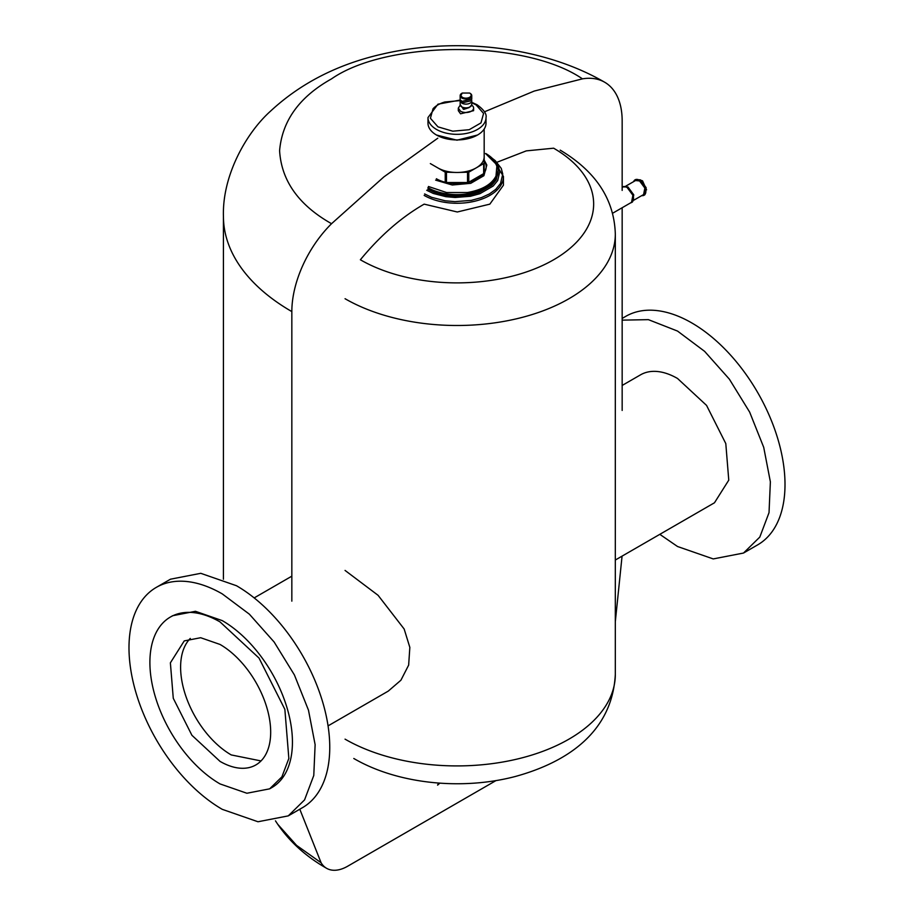 <?xml version="1.0" encoding="UTF-8"?>
<svg xmlns="http://www.w3.org/2000/svg" width="914" height="914" viewBox="0 0 914 914"><rect width="100%" height="100%" fill="white"/><g stroke="black" fill="none" stroke-linecap="round" stroke-linejoin="round"><path stroke-width="1.37" d="M437.783 138.197L383.857 176.916L331.553 223.702A84.431 48.75 120 0 0 291.84 311.594L291.84 601.149M484.477 111.805L534.21 91.069L582.447 78.855A84.431 48.75 -60 0 1 604.668 82.226A84.431 48.75 -60 0 1 622.16 120.888L622.16 190.409M622.16 207.741L622.16 410.443M622.068 556.123L615.316 621.691M299.803 809.221L321.1 862.747A42.215 24.37 120 0 0 326.584 868.3A42.215 24.37 120 0 0 347.697 866.209L496.005 780.579M439.828 783.161L437.589 785.137L438.571 783.07M427.889 187.656A41.164 23.764 180 0 0 472.755 192.797A41.164 23.764 180 0 0 498.164 170.849L498.164 172.289L491.229 185.496L472.755 194.248L448.968 195.596L427.889 189.095M485.551 153.529L495.994 163.983L496.862 166.359L495.994 176.048C491.572 184.479 482.055 189.975 467.442 192.523L446.546 192.523L428.449 186.502M484.18 160.053L486.831 165.057L483.906 175.705L470.801 183.291M470.71 183.326L452.281 185.005L435.635 180.127M484.18 160.704A29.179 16.852 180 0 1 486.031 165.114A29.179 16.852 180 0 1 469.533 182.057A29.179 16.852 180 0 1 436.366 178.756M484.18 129.045L484.18 156.785A27.18 15.698 180 0 1 467.397 171.284A27.18 15.698 180 0 1 437.783 167.879M477.519 135.021L457 140.185L436.481 135.021A29.02 16.76 0 0 0 477.519 135.021A29.02 16.76 0 0 0 486.019 123.173L486.019 117.575A29.02 16.76 180 0 1 468.105 133.056A29.02 16.76 180 0 1 436.481 129.422A29.02 16.76 180 0 1 427.981 117.575L427.981 123.173A29.02 16.76 0 0 0 428.335 125.789A29.02 16.76 0 0 0 436.481 135.021M471.761 102.779L476.034 104.859L483.586 113.416L480.981 122.899L469.213 129.697L452.784 131.193L437.966 126.84L430.414 118.283L433.019 108.789A26.917 15.538 180 0 1 444.787 102.002L461.216 100.506M460.542 113.804L458.314 110.674L458.302 108.092L460.542 111.211A7.655 4.421 180 0 0 468.882 112.171A7.655 4.421 180 0 0 473.612 108.092L473.612 110.674L460.542 113.804M471.681 105.156A7.655 4.421 180 0 1 473.612 108.092M469.122 107.589L463.718 109.383A3.165 1.828 180 0 1 462.792 108.092L462.792 107.589M471.567 99.9A5.804 3.348 180 0 1 471.761 100.769A5.804 3.348 180 0 1 468.174 103.865A5.804 3.348 180 0 1 461.856 103.133L460.153 100.769L460.153 104.527L461.993 107.201C466.414 109.143 469.67 108.252 471.761 104.527A5.804 3.348 180 0 1 471.567 105.396A5.804 3.348 180 0 1 470.059 106.892A5.804 3.348 180 0 1 467.454 107.761A5.804 3.348 180 0 1 461.856 106.892A5.804 3.348 180 0 1 460.325 105.35A5.804 3.348 180 0 1 460.153 104.527M470.904 100.791L462.45 102.791A4.958 2.856 180 0 1 460.999 100.791M469.625 93.045L462.29 93.045L460.827 95.639L462.278 97.284A5.198 3.005 180 0 0 468.311 97.832A5.198 3.005 180 0 0 471.087 94.69A5.198 3.005 180 0 0 469.625 93.045L470.059 93.297A5.804 3.348 180 0 1 471.693 95.136A5.804 3.348 180 0 1 471.761 95.662L471.761 99.043L461.856 101.408A5.804 3.348 180 0 1 460.153 99.043L460.153 95.662A5.804 3.348 180 0 1 461.856 93.297A5.804 3.348 180 0 1 462.13 93.137M471.761 95.662A5.804 3.348 180 0 1 468.174 98.758A5.804 3.348 180 0 1 461.856 98.038A5.804 3.348 180 0 1 460.222 96.187A5.804 3.348 180 0 1 460.153 95.662M460.348 99.9L460.153 100.769M460.233 105.156L458.314 108.092M170.507 579.19L200.772 573.318L236.463 585.725A131.924 76.17 60 0 1 322.653 701.975A131.924 76.17 60 0 1 302.431 807.702L288.253 815.882L304.556 799.91L313.776 775.472L315.124 744.67L308.475 710.167L294.399 674.932L274.12 641.994L249.373 614.185L222.285 593.906A131.924 76.17 60 0 0 156.317 587.371L170.507 579.19M288.253 815.882L257.988 821.755L222.285 809.347A131.924 76.17 60 0 1 136.095 693.098A131.924 76.17 60 0 1 156.317 587.371M172.677 615.716L195.447 611.295L222.285 620.629A99.215 57.285 60 0 1 287.099 708.053A99.215 57.285 60 0 1 271.892 787.548L269.653 788.839L281.912 776.831L288.847 758.449L284.86 709.344L259.028 658.08L220.046 621.92A99.215 57.285 60 0 0 170.438 617.007L172.677 615.705M269.653 788.839L246.894 793.249L220.046 783.926A99.215 57.285 60 0 1 155.231 696.502A99.215 57.285 60 0 1 170.438 617.007M220.046 761.396L191.917 735.29L173.272 698.285L170.381 662.844L184.24 640.908L200.669 637.721L220.046 644.45A71.612 41.347 60 0 1 266.831 707.562A71.612 41.347 60 0 1 255.851 764.938A71.612 41.347 60 0 1 220.046 761.396M261.016 760.939L231.242 754.93A71.612 41.347 60 0 1 186.125 696.948A71.612 41.347 60 0 1 190.283 638.44M345.058 570.427L378.088 595.311L404.159 629.015L409.838 647.398L408.649 665.118L400.915 680.222L388.267 691.11L328.057 725.876M424.165 195.413A46.443 26.814 180 0 0 474.766 201.229A46.443 26.814 180 0 0 503.443 176.459L503.443 185.188L489.835 204.142L457.297 211.991L424.165 204.142C401.486 217.132 380.224 235.663 360.367 259.77A136.654 78.901 180 0 0 553.633 259.77A136.654 78.901 180 0 0 553.633 148.194L526.281 150.879L496.976 162.258M503.443 176.459L492.372 158.419L495.228 160.636L501.26 168.393L502.757 174.048L500.529 183.497L495.719 189.381L489.401 193.939L481.495 197.584L471.304 200.372L454.966 201.64L445.141 200.783L431.659 197.344L424.599 193.939M494.554 160.887L498.381 166.394L499.775 171.683L497.696 180.526L493.194 186.022L479.896 193.699L470.379 196.293L455.103 197.481L445.918 196.681L433.305 193.46L426.712 190.283M498.141 170.084L496.279 179.75L491.938 185.051L479.096 192.466L469.91 194.968L455.172 196.122L446.295 195.345L434.104 192.226L427.763 189.175M622.16 385.457L640.588 374.809A73.885 42.65 60 0 1 677.537 378.476L706.556 405.393L725.796 443.576L728.766 480.147L714.474 502.78L615.316 560.031M659.817 534.336L677.537 546.515L713.228 558.922L743.493 553.05L759.808 537.078L769.028 512.64L770.376 481.838L763.716 447.334L749.651 412.1L729.361 379.15L704.614 351.353L677.537 331.074L648.392 319.649L622.16 320.14M622.16 318.426L625.747 316.358A131.924 76.17 60 0 1 691.715 322.893A131.924 76.17 60 0 1 777.905 439.143A131.924 76.17 60 0 1 757.683 544.858L743.493 553.05M631.551 202.302L632.899 195.265L627.153 187.519A8.797 5.073 -120 0 0 622.765 187.084L622.16 187.439M641.057 180.298L642.542 180.846L646.586 189.861M633.631 181.623A8.923 5.153 60 0 1 635.104 179.807L640.314 179.818L646.141 187.678L644.781 194.831L644.027 195.265A8.923 5.153 60 0 1 641.719 195.63M635.104 179.807A8.923 5.153 60 0 1 639.56 180.252A8.923 5.153 60 0 1 645.398 188.113A8.923 5.153 60 0 1 644.027 195.265M625.804 186.136L635.527 180.538L639.56 180.938L644.85 188.055L643.605 194.545L633.893 200.143M622.16 187.301A8.98 5.187 60 0 1 622.674 186.924L627.907 186.936L633.768 194.853L632.397 202.04L631.643 202.474A8.98 5.187 60 0 1 630.649 202.839M622.674 186.924A8.98 5.187 60 0 1 627.153 187.37A8.98 5.187 60 0 1 633.025 195.276A8.98 5.187 60 0 1 631.643 202.474M483.655 173.637L483.655 163.583A29.145 16.829 0 0 0 484.18 162.852L484.18 172.917A29.145 16.829 0 0 1 483.655 173.637L468.779 182.229L468.779 172.175L475.92 168.05M430.345 163.583L445.221 172.175L456.589 172.472M468.779 172.175L457.411 172.472M476.514 167.708L483.655 163.583M484.18 157.025L484.18 162.852M445.221 172.175L445.221 182.229A29.145 16.829 0 0 0 446.478 182.526L446.478 172.472M446.478 182.526L467.522 182.526A29.145 16.829 0 0 0 468.779 182.229M467.522 172.472L467.522 182.526M582.447 78.855C524.785 39.233 386.828 40.33 331.553 78.855C299.472 96.793 282.152 120.739 279.593 150.719C281.432 180.835 298.752 205.159 331.553 223.702M291.84 311.594A233.573 134.849 180 0 1 223.427 216.241L223.427 579.236M326.584 868.3C306.156 856.658 289.864 841.977 277.707 824.245L296.559 845.37L321.1 862.747M353.798 758.483C397.693 784.075 462.016 790.541 515.439 776.454C566.874 762.31 612.186 732.388 615.316 674.521L615.316 234.087A158.316 91.4 180 0 1 517.587 318.54A158.316 91.4 180 0 1 345.058 298.718M615.316 674.521A158.316 91.4 180 0 1 517.587 758.963A158.316 91.4 180 0 1 345.058 739.152M604.668 82.226C542.916 46.397 456.714 36.72 382.155 54.132C337.849 64.163 300.603 83.208 270.395 111.268C246.643 132.541 222.216 175.02 223.427 216.241M277.707 824.245L275.457 820.841M498.164 170.849C497.936 164.006 493.846 158.248 485.882 153.563M486.019 117.575C486.854 114.022 483.883 109.749 477.085 104.756L471.761 102.334M460.29 100.037L437.955 104.185L427.981 117.575M471.761 100.769L471.761 104.527M254.183 597.905L291.84 576.163M615.316 234.087C614.277 199.446 595.905 171.466 560.202 150.136M631.551 202.314L612.597 213.259"/></g></svg>
